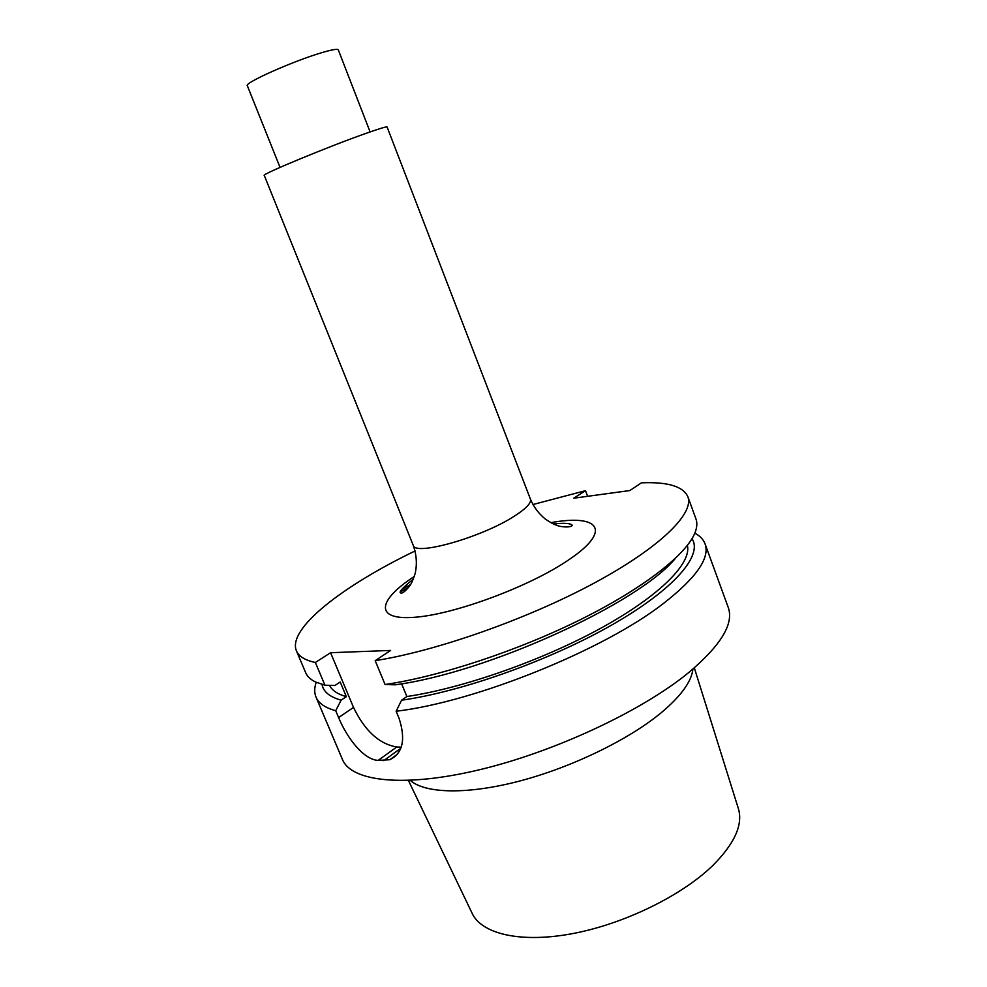<?xml version="1.0" encoding="UTF-8"?>
<svg xmlns="http://www.w3.org/2000/svg" width="987" height="987" viewBox="0 0 987 987"><rect width="100%" height="100%" fill="white"/><g stroke="black" fill="none" stroke-linecap="round" stroke-linejoin="round"><path stroke-width="1.48" d="M587.623 496.301L585.501 490.675L532.918 504.542M585.501 490.675L573.792 498.188L629.829 490.551L641.525 482.816C667.693 481.755 683.127 486.369 687.84 496.671C694.453 513.499 660.155 547.662 593.446 583.477C526.898 619.231 436.242 651.075 375.196 660.661L390.618 650.445L330.583 652.715L315.359 662.474C305.02 660.254 298.716 656.38 296.421 650.852C287.143 628.744 342.588 585.92 415.083 550.956M413.245 579.209C403.115 587.351 398.847 591.892 400.426 592.829C401.906 593.927 404.843 591.805 409.21 586.5C410.814 584.946 412.776 580.689 415.108 573.743C417.242 564.256 416.613 554.768 413.208 545.268L264.269 175.415C260.494 174.748 328.338 146.619 365.844 133.418C379.502 128.581 386.596 126.447 387.101 127.027L530.414 499.101C533.77 507.071 538.717 513.696 545.256 519.002C550.647 522.666 554.472 524.751 556.705 525.22C560.011 527.169 572.078 527.872 572.201 525.17C570.461 523.233 564.243 522.826 553.534 523.949M280.037 167.395L247.33 85.684C243.863 83.068 293.188 61.058 321.552 52.743C332.014 49.634 337.591 48.671 338.294 49.856L370.1 131.913M694.317 667.866L738.251 808.205C743.322 824.207 734.896 843.256 712.959 865.352C681.857 895.702 623.957 924.042 572.189 933.69C520.346 943.375 481.323 933.875 472.02 913.074L408.433 780.483M692.911 669.075C691.616 681.412 681.153 695.884 661.537 712.478C629.101 739.46 572.287 767.158 519.89 780.976C467.431 794.794 425.163 793.634 410.296 780.396M316.198 682.313C314.285 687.828 314.224 692.751 316.013 697.093L342.427 759.435C351.199 781.494 403.597 787.897 479.312 769.798C554.879 751.81 642.426 710.714 688.963 672.357C721.016 645.214 734.106 623.587 728.246 607.461L705.051 543.849C710.171 557.963 696.267 577.864 663.313 603.575C603.871 650.001 475.339 701.917 396.132 711.257L401.586 700.202C461.953 691.714 550.092 660.34 612.187 624.783C674.454 589.19 703.028 555.163 692.01 538.705M316.013 697.093C318.591 703.275 325.155 707.815 335.703 710.714L338.59 717.561C347.091 738.19 363.882 759.879 378.181 760.385L389.84 759.719C402.795 753.303 405.891 739.547 399.106 718.437L396.132 711.257M322.033 684.447C323.329 691.727 329.695 696.97 341.12 700.165L335.703 710.714M341.12 700.165L346.351 696.662L340.207 682.029L334.951 685.496L324.945 685.2L315.359 662.474M401.228 747.147L396.774 746.986C379.218 744.025 364.808 730.824 353.506 707.408L330.583 652.715M694.823 533.177C699.98 535.892 703.398 539.457 705.051 543.849M687.84 496.671L695.946 518.903C697.365 522.74 697.081 527.255 695.119 532.425C686.964 554.04 644.449 587.783 581.01 619.355C517.607 650.877 439.634 676.564 385.066 684.509L375.196 660.661M296.421 650.852L305.649 672.64C307.241 676.416 310.51 679.525 315.482 681.98L324.945 685.2M385.066 684.509L395.244 684.818C487.381 672.591 638.515 603.402 675.268 558.506M402.116 589.177L410.444 584.637M408.458 587.487L400.451 591.953M687.384 545.404C691.788 563.059 660.266 595.482 601.317 627.942C542.48 660.365 462.792 688.297 406.878 696.526L401.635 683.794M346.351 696.662C337.603 694.194 332.002 690.419 329.535 685.348M401.586 700.202L406.878 696.526M414.269 576.494C377.651 600.232 373.937 620.441 414.454 617.294C454.427 614.519 530.438 586.266 569.018 559.641C612.878 530.179 598.69 513.783 550.931 522.666M413.208 545.268C414.392 556.384 482.014 537.298 514.375 516.139C526.231 508.527 531.574 502.839 530.414 499.101M353.506 707.408L338.59 717.561M400.808 748.282L383.721 760.644M396.774 746.986L378.181 760.385M397.403 754.228L389.84 759.719"/></g></svg>
